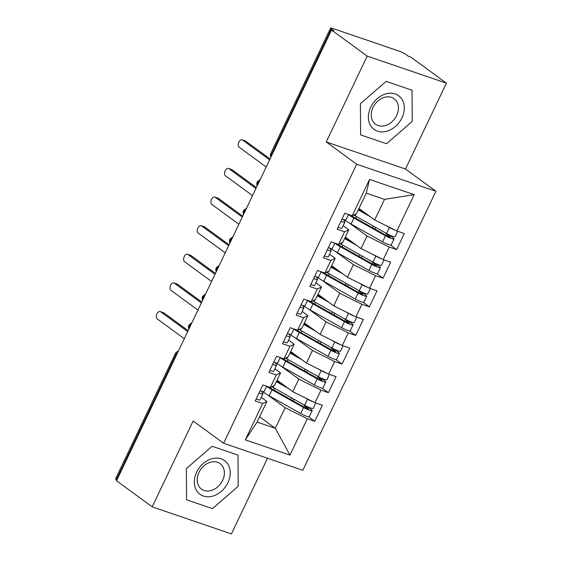 <?xml version="1.0" encoding="UTF-8"?>
<svg xmlns="http://www.w3.org/2000/svg" width="562" height="562" viewBox="0 0 562 562"><rect width="100%" height="100%" fill="white"/><g stroke="black" fill="none" stroke-linecap="round" stroke-linejoin="round"><path stroke-width="0.84" d="M446.418 83.148L367.19 56.102L326.241 141.961L405.469 169.007L446.418 83.148L410.752 57.071L408.349 56.249L405.743 54.345A4.812 0.717 25.5 0 0 399.701 51.332L332.479 28.381A4.812 0.717 25.5 0 0 330.582 28.1A4.812 0.717 25.5 0 0 331.32 28.943L333.926 30.847L331.524 30.025L116.524 480.777L152.19 506.854L231.418 533.9L267.505 458.255M405.469 169.007L435.922 191.27L302.827 470.31L223.599 443.263L356.694 164.23L435.922 191.27M245.32 439.863L262.658 403.516L266.908 401.479L257.08 422.083L245.32 439.863L289.978 455.108L307.316 418.76L314.755 421.303L322.405 405.272L314.959 402.736L320.965 390.14L328.412 392.683L336.055 376.652L328.608 374.116L334.615 361.521L342.061 364.064L349.704 348.033L342.258 345.497L348.264 332.901L355.711 335.444L363.354 319.42L355.915 316.877L361.921 304.281L369.36 306.824L377.004 290.8L369.564 288.257L375.571 275.668L383.01 278.204L390.653 262.18L383.214 259.637L389.22 247.048L396.66 249.584L404.31 233.56L396.863 231.017L374.699 219.96L384.527 199.355L366.284 193.131L356.456 213.736L352.205 215.773L369.543 179.433L414.201 194.67L396.863 231.017M352.205 215.773L344.766 213.237L337.123 229.261L344.562 231.804L338.556 244.393L331.116 241.857L323.473 257.881L330.913 260.424L324.906 273.013L317.467 270.477L309.817 286.501L317.263 289.044L311.257 301.632L303.81 299.096L296.167 315.12L303.613 317.663L297.607 330.252L290.161 327.716L282.517 343.74L289.964 346.283L283.958 358.872L276.511 356.329L268.868 372.36L276.307 374.896L270.301 387.492L262.861 384.949L255.218 400.98L262.658 403.516M349.416 223.093L367.056 235.991L361.05 248.58L345.321 237.08M389.22 247.048L367.056 235.991M383.214 259.637L361.05 248.58M366.284 193.131L369.543 179.433M335.767 251.713L353.407 264.611L347.4 277.199L331.671 265.7M375.571 275.668L353.407 264.611M369.564 288.257L347.4 277.199M344.562 231.804L348.812 229.76L343.178 225.643M348.812 229.76L342.806 242.355L338.556 244.393M322.117 280.333L339.757 293.231L333.751 305.819L318.022 294.319M361.921 304.281L339.757 293.231M355.915 316.877L333.751 305.819M330.913 260.424L335.163 258.38L329.522 254.263M335.163 258.38L329.156 270.975L324.906 273.013M308.468 308.952L326.108 321.85L320.101 334.439L304.365 322.939M348.264 332.901L326.108 321.85M342.258 345.497L320.101 334.439M317.263 289.044L321.506 286.999L315.872 282.883M321.506 286.999L315.5 299.595L311.257 301.632M294.818 337.572L312.458 350.463L306.452 363.059L290.716 351.559M334.615 361.521L312.458 350.463M328.608 374.116L306.452 363.059M303.613 317.663L307.857 315.619L302.223 311.496M307.857 315.619L301.85 328.208L297.607 330.252M281.169 366.192L298.801 379.083L292.795 391.679L277.066 380.179M320.965 390.14L298.801 379.083M314.959 402.736L292.795 391.679M289.964 346.283L294.207 344.239L288.573 340.115M294.207 344.239L288.201 356.828L283.958 358.872M176.545 354.952L176.011 354.559L116.32 479.695L116.854 480.089M116.32 479.695A4.812 0.717 -154.5 0 1 115.582 478.852L175.267 353.716A4.812 0.717 -154.5 0 0 176.011 354.559A4.812 3.737 -53.8 0 1 177.782 352.36M267.512 394.812L285.152 407.703L275.324 428.307L259.595 416.807M307.316 418.76L285.152 407.703M289.978 455.108L275.324 428.307L257.08 422.083M276.307 374.896L280.557 372.859L274.923 368.735M280.557 372.859L274.551 385.448L270.301 387.492M367.19 56.102L331.524 30.025M223.599 443.263L193.145 421.001L152.19 506.854M326.241 141.961L356.694 164.23M212.085 446.27L186.359 468.603L186.556 499.787L212.478 508.631L238.204 486.299L238.007 455.115L212.085 446.27L238.007 455.115L238.204 486.299L212.478 508.631L186.556 499.787L186.359 468.603L212.085 446.27M360.607 134.887L386.53 143.739L412.248 121.399L412.051 90.222L386.129 81.371L360.411 103.71L360.607 134.887L360.411 103.71L386.129 81.371L412.051 90.222L412.248 121.399L386.53 143.739L360.607 134.887M358.97 208.46L374.699 219.96M266.908 401.479L261.274 397.355M414.201 194.67L384.527 199.355M314.755 421.303L308.58 416.786M192.014 322.518L188.987 324.948A4.812 0.717 25.5 0 0 188.987 324.955A4.812 0.717 25.5 0 0 189.724 325.791L190.265 326.185M328.412 392.683L322.23 388.166M342.061 364.064L335.879 359.547M355.711 335.444L349.529 330.927M369.36 306.824L363.178 302.307M383.01 278.204L376.835 273.687M396.66 249.584L390.485 245.067M205.664 293.898L202.643 296.329A4.812 0.717 25.5 0 0 202.636 296.336A4.812 0.717 25.5 0 0 203.381 297.179L203.915 297.565M219.313 265.285L216.293 267.709A4.812 0.717 25.5 0 0 216.286 267.716A4.812 0.717 25.5 0 0 217.03 268.559L217.564 268.945M232.963 236.665L229.942 239.089A4.812 0.717 25.5 0 0 229.942 239.096A4.812 0.717 25.5 0 0 230.68 239.939L231.214 240.325M246.613 208.045L243.592 210.476A4.812 0.717 25.5 0 0 244.33 211.319L244.863 211.712M260.262 179.426L257.241 181.856A4.812 0.717 25.5 0 0 257.979 182.699L258.513 183.093M256.167 398.992A6.414 0.948 25.5 0 0 257.537 399.505A6.414 0.948 25.5 0 0 260.065 399.884L262.932 393.871A6.414 0.948 -154.5 0 1 260.403 393.491A6.414 0.948 -154.5 0 1 259.033 392.978M266.585 386.22L264.028 391.581A6.414 0.948 -154.5 0 1 261.492 391.201A6.414 0.948 -154.5 0 1 260.122 390.688M160.254 311.559L163.38 312.627A4.011 2.452 108.8 0 1 163.788 312.837L160.669 311.777A4.011 2.452 -71.2 0 0 160.254 311.559A4.011 2.452 -71.2 0 0 156.777 314.207A4.011 2.452 -71.2 0 0 157.255 318.928L184.294 338.696M163.788 312.837L188.137 330.639M160.669 311.777L187.708 331.545M261.646 391.25L262.904 393.653A6.414 0.948 -154.5 0 1 262.932 393.871M271.868 386.74A20.197 2.993 25.5 0 0 273.139 387.471L304.646 405.237A6.414 0.948 25.5 0 0 310.702 407.998A6.414 0.948 25.5 0 0 313.231 408.377L315.788 403.017M269.24 387.127A16.031 2.374 25.5 0 0 273.863 390.007L305.37 407.773L307.491 408.743L308.376 408.869L308.039 408.483L307.864 408.855M266.521 386.347A20.197 2.993 25.5 0 0 272.043 389.761L303.55 407.527A6.414 0.948 25.5 0 0 309.613 410.288A6.414 0.948 25.5 0 0 312.142 410.667A6.414 0.948 25.5 0 0 311.172 409.558L307.442 406.818A1.286 0.78 108.9 0 1 307.245 406.579M312.142 410.667L309.276 416.674A6.414 0.948 -154.5 0 1 306.747 416.294A6.414 0.948 -154.5 0 1 300.684 413.534L269.177 395.767A20.197 2.993 -154.5 0 1 262.475 391.503M304.014 404.879A1.286 0.78 -71.1 0 0 304.309 405.743L308.039 408.483M283.655 384.998L277.825 381.703A16.031 2.374 -154.5 0 1 276.659 381.036M313.217 401.865A6.414 0.948 -154.5 0 1 307.512 399.231L304.302 397.418M288.32 388.405L276.356 381.661M269.816 370.372A6.414 0.948 25.5 0 0 271.186 370.885A6.414 0.948 25.5 0 0 273.715 371.264L276.581 365.251A6.414 0.948 -154.5 0 1 274.052 364.871A6.414 0.948 -154.5 0 1 272.682 364.359M280.234 357.601L277.677 362.961A6.414 0.948 -154.5 0 1 275.148 362.581A6.414 0.948 -154.5 0 1 273.771 362.068M173.911 282.939L177.03 284.007A4.011 2.452 108.8 0 1 177.437 284.217L174.318 283.157A4.011 2.452 -71.2 0 0 173.911 282.939A4.011 2.452 -71.2 0 0 170.427 285.587A4.011 2.452 -71.2 0 0 170.904 290.308L197.943 310.076M177.437 284.217L201.786 302.019M174.318 283.157L201.358 302.925M275.296 362.631L276.553 365.033A6.414 0.948 -154.5 0 1 276.581 365.251M283.466 341.752A6.414 0.948 25.5 0 0 284.836 342.265A6.414 0.948 25.5 0 0 287.365 342.644L290.238 336.631A6.414 0.948 -154.5 0 1 287.702 336.252A6.414 0.948 -154.5 0 1 286.332 335.739M293.884 328.981L291.327 334.341A6.414 0.948 -154.5 0 1 288.798 333.961A6.414 0.948 -154.5 0 1 287.428 333.449M187.56 254.319L190.68 255.387A4.011 2.452 108.8 0 1 191.094 255.605L187.968 254.537A4.011 2.452 -71.2 0 0 187.56 254.319A4.011 2.452 -71.2 0 0 184.076 256.967A4.011 2.452 -71.2 0 0 184.554 261.688L211.593 281.457M191.094 255.605L215.443 273.406M187.968 254.537L215.007 274.305M288.945 334.018L290.203 336.413A6.414 0.948 -154.5 0 1 290.238 336.631M297.115 313.132A6.414 0.948 25.5 0 0 298.485 313.645A6.414 0.948 25.5 0 0 301.021 314.025L303.887 308.011A6.414 0.948 -154.5 0 1 301.351 307.632A6.414 0.948 -154.5 0 1 299.982 307.119M307.533 300.361L304.976 305.721A6.414 0.948 -154.5 0 1 302.447 305.342A6.414 0.948 -154.5 0 1 301.077 304.829M201.21 225.699L204.329 226.767A4.011 2.452 108.8 0 1 204.744 226.985L201.618 225.917A4.011 2.452 -71.2 0 0 201.21 225.699A4.011 2.452 -71.2 0 0 197.726 228.348A4.011 2.452 -71.2 0 0 198.21 233.068L225.25 252.844M204.744 226.985L229.092 244.786M201.618 225.917L228.657 245.685M302.595 305.398L303.852 307.793A6.414 0.948 -154.5 0 1 303.887 308.011M310.765 284.512A6.414 0.948 25.5 0 0 312.142 285.025A6.414 0.948 25.5 0 0 314.671 285.405L317.537 279.391A6.414 0.948 -154.5 0 1 315.008 279.012A6.414 0.948 -154.5 0 1 313.638 278.499M321.183 271.741L318.626 277.101A6.414 0.948 -154.5 0 1 316.097 276.722A6.414 0.948 -154.5 0 1 314.727 276.216M214.86 197.079L217.979 198.147A4.011 2.452 108.8 0 1 218.393 198.365L215.274 197.297A4.011 2.452 -71.2 0 0 214.86 197.079A4.011 2.452 -71.2 0 0 211.375 199.728A4.011 2.452 -71.2 0 0 211.86 204.456L238.899 224.224M218.393 198.365L242.742 216.166M215.274 197.297L242.313 217.065M316.244 276.778L317.502 279.173A6.414 0.948 -154.5 0 1 317.537 279.391M285.517 358.12A20.197 2.993 25.5 0 0 286.789 358.851L318.296 376.617A6.414 0.948 25.5 0 0 324.351 379.378A6.414 0.948 25.5 0 0 326.88 379.757L329.437 374.397M282.89 358.507A16.031 2.374 25.5 0 0 287.512 361.387L319.026 379.153L321.141 380.123L322.026 380.256L321.689 379.863L321.513 380.235M280.171 357.727A20.197 2.993 25.5 0 0 285.693 361.141L317.207 378.907A6.414 0.948 25.5 0 0 323.262 381.668A6.414 0.948 25.5 0 0 325.791 382.048A6.414 0.948 25.5 0 0 324.822 380.938L321.092 378.198A1.286 0.78 108.9 0 1 320.902 377.959M325.791 382.048L322.925 388.061A6.414 0.948 -154.5 0 1 320.396 387.682A6.414 0.948 -154.5 0 1 314.334 384.921L282.827 367.148A20.197 2.993 -154.5 0 1 276.125 362.883M317.663 376.259A1.286 0.78 -71.1 0 0 317.959 377.123L321.689 379.863M297.312 356.378L291.474 353.084A16.031 2.374 -154.5 0 1 290.308 352.416M326.866 373.245A6.414 0.948 -154.5 0 1 321.162 370.611L317.952 368.798M301.97 359.785L290.013 353.041M299.167 329.501A20.197 2.993 25.5 0 0 300.438 330.231L331.945 347.997A6.414 0.948 25.5 0 0 338.001 350.758A6.414 0.948 25.5 0 0 340.537 351.138L343.087 345.778M296.539 329.887A16.031 2.374 25.5 0 0 301.169 332.767L332.676 350.533L334.797 351.503L335.683 351.636L335.338 351.243L335.163 351.615M293.821 329.107A20.197 2.993 25.5 0 0 299.349 332.521L330.856 350.288A6.414 0.948 25.5 0 0 336.912 353.048A6.414 0.948 25.5 0 0 339.441 353.428A6.414 0.948 25.5 0 0 338.479 352.318L334.741 349.578A1.286 0.78 108.9 0 1 334.552 349.339M339.441 353.428L336.575 359.441A6.414 0.948 -154.5 0 1 334.046 359.062A6.414 0.948 -154.5 0 1 327.99 356.301L296.483 338.528A20.197 2.993 -154.5 0 1 289.774 334.264M331.313 347.639A1.286 0.78 -71.1 0 0 331.608 348.503L335.338 351.243M310.962 327.758L305.124 324.471A16.031 2.374 -154.5 0 1 303.958 323.796M340.516 344.625A6.414 0.948 -154.5 0 1 334.812 341.991L331.601 340.179M315.626 331.166L303.663 324.422M312.816 300.881A20.197 2.993 25.5 0 0 314.088 301.611L345.595 319.378A6.414 0.948 25.5 0 0 351.657 322.138A6.414 0.948 25.5 0 0 354.186 322.518L356.744 317.158M310.189 301.267A16.031 2.374 25.5 0 0 314.818 304.147L346.325 321.914L348.447 322.883L349.332 323.017L348.995 322.63L348.819 322.995M307.477 300.487A20.197 2.993 25.5 0 0 312.999 303.901L344.506 321.668A6.414 0.948 25.5 0 0 350.562 324.429A6.414 0.948 25.5 0 0 353.091 324.808A6.414 0.948 25.5 0 0 352.128 323.705L348.391 320.958A1.286 0.78 108.9 0 1 348.201 320.719M353.091 324.808L350.224 330.821A6.414 0.948 -154.5 0 1 347.695 330.442A6.414 0.948 -154.5 0 1 341.64 327.681L310.133 309.908A20.197 2.993 -154.5 0 1 303.424 305.651M344.963 319.019A1.286 0.78 -71.1 0 0 345.258 319.883L348.995 322.63M324.611 299.139L318.773 295.851A16.031 2.374 -154.5 0 1 317.607 295.176M354.172 316.006A6.414 0.948 -154.5 0 1 348.461 313.371L345.251 311.559M329.276 302.546L317.312 295.802M326.473 272.261A20.197 2.993 25.5 0 0 327.737 272.992L359.244 290.758A6.414 0.948 25.5 0 0 365.307 293.519A6.414 0.948 25.5 0 0 367.836 293.898L370.393 288.538M323.838 272.654A16.031 2.374 25.5 0 0 328.468 275.528L359.975 293.294L362.097 294.263L362.982 294.397L362.645 294.01L362.469 294.376M321.127 271.868A20.197 2.993 25.5 0 0 326.648 275.282L358.156 293.048A6.414 0.948 25.5 0 0 364.211 295.809A6.414 0.948 25.5 0 0 366.74 296.188A6.414 0.948 25.5 0 0 365.778 295.085L362.047 292.338A1.286 0.78 108.9 0 1 361.851 292.1M366.74 296.188L363.874 302.201A6.414 0.948 -154.5 0 1 361.345 301.822A6.414 0.948 -154.5 0 1 355.289 299.061L323.782 281.295A20.197 2.993 -154.5 0 1 317.073 277.031M358.612 290.399A1.286 0.78 -71.1 0 0 358.914 291.264L362.645 294.01M338.261 270.519L332.423 267.231A16.031 2.374 -154.5 0 1 331.257 266.557M367.822 287.386A6.414 0.948 -154.5 0 1 362.118 284.751L358.9 282.939M342.925 273.926L330.962 267.182M196.679 472.122A20.843 16.2 126.2 0 0 203.409 496.049A20.843 16.2 126.2 0 0 227.891 482.779A20.843 16.2 126.2 0 0 221.154 458.845A20.843 16.2 126.2 0 0 196.679 472.122M198.983 472.333A15.778 12.266 126.2 0 0 201.484 489.102A15.778 12.266 126.2 0 0 222.615 480.398A15.778 12.266 126.2 0 0 220.114 463.629A15.778 12.266 126.2 0 0 198.983 472.333M370.723 107.23A20.843 16.2 126.2 0 0 377.453 131.157A20.843 16.2 126.2 0 0 401.935 117.88A20.843 16.2 126.2 0 0 395.205 93.952A20.843 16.2 126.2 0 0 370.723 107.23M373.028 107.433A15.778 12.266 126.2 0 0 375.535 124.209A15.778 12.266 126.2 0 0 396.66 115.505A15.778 12.266 126.2 0 0 394.159 98.729A15.778 12.266 126.2 0 0 373.028 107.433M324.422 255.893A6.414 0.948 25.5 0 0 325.791 256.405A6.414 0.948 25.5 0 0 328.32 256.785L331.187 250.771A6.414 0.948 -154.5 0 1 328.658 250.392A6.414 0.948 -154.5 0 1 327.288 249.886M334.833 243.128L332.275 248.488A6.414 0.948 -154.5 0 1 329.746 248.109A6.414 0.948 -154.5 0 1 328.377 247.596M228.509 168.46L231.628 169.527A4.011 2.452 108.8 0 1 232.043 169.745L228.924 168.677A4.011 2.452 -71.2 0 0 228.509 168.46A4.011 2.452 -71.2 0 0 225.025 171.108A4.011 2.452 -71.2 0 0 225.51 175.836L252.549 195.604M232.043 169.745L256.391 187.546M228.924 168.677L255.963 188.446M329.901 248.158L331.159 250.554A6.414 0.948 -154.5 0 1 331.187 250.771M340.122 243.641A20.197 2.993 25.5 0 0 341.394 244.372L372.901 262.138A6.414 0.948 25.5 0 0 378.957 264.899A6.414 0.948 25.5 0 0 381.486 265.278L384.043 259.918M337.495 244.034A16.031 2.374 25.5 0 0 342.118 246.908L373.625 264.674L375.746 265.643L376.631 265.777L376.294 265.39L376.118 265.756M334.776 243.255A20.197 2.993 25.5 0 0 340.298 246.662L371.805 264.428A6.414 0.948 25.5 0 0 377.861 267.189A6.414 0.948 25.5 0 0 380.397 267.568A6.414 0.948 25.5 0 0 379.427 266.465L375.697 263.719A1.286 0.78 108.9 0 1 375.5 263.48M380.397 267.568L377.531 273.582A6.414 0.948 -154.5 0 1 374.994 273.202A6.414 0.948 -154.5 0 1 368.939 270.441L337.432 252.675A20.197 2.993 -154.5 0 1 330.73 248.411M372.262 261.787A1.286 0.78 -71.1 0 0 372.564 262.644L376.294 265.39M351.91 241.899L346.08 238.611A16.031 2.374 -154.5 0 1 344.913 237.937M381.472 258.766A6.414 0.948 -154.5 0 1 375.767 256.132L372.557 254.319M356.575 245.313L344.611 238.562M338.071 227.273A6.414 0.948 25.5 0 0 339.441 227.786A6.414 0.948 25.5 0 0 341.97 228.165L344.836 222.159A6.414 0.948 -154.5 0 1 342.307 221.779A6.414 0.948 -154.5 0 1 340.937 221.266M348.489 214.508L345.932 219.868A6.414 0.948 -154.5 0 1 343.396 219.489A6.414 0.948 -154.5 0 1 342.026 218.976M242.159 139.847L245.285 140.907A4.011 2.452 108.8 0 1 245.692 141.125L242.573 140.057A4.011 2.452 -71.2 0 0 242.159 139.847A4.011 2.452 -71.2 0 0 238.681 142.488A4.011 2.452 -71.2 0 0 239.159 147.216L266.198 166.984M245.692 141.125L270.041 158.927M242.573 140.057L269.612 159.826M343.551 219.538L344.808 221.934A6.414 0.948 -154.5 0 1 344.836 222.159M353.772 215.028A20.197 2.993 25.5 0 0 355.043 215.752L386.551 233.525A6.414 0.948 25.5 0 0 392.606 236.286A6.414 0.948 25.5 0 0 395.135 236.658L397.692 231.298M351.145 215.415A16.031 2.374 25.5 0 0 355.767 218.288L387.274 236.061L389.396 237.023L390.281 237.157L389.944 236.771L389.768 237.136M348.426 214.635A20.197 2.993 25.5 0 0 353.948 218.042L385.455 235.808A6.414 0.948 25.5 0 0 391.517 238.569A6.414 0.948 25.5 0 0 394.046 238.948A6.414 0.948 25.5 0 0 393.077 237.845L389.347 235.106A1.286 0.78 108.9 0 1 389.15 234.86M394.046 238.948L391.18 244.962A6.414 0.948 -154.5 0 1 388.644 244.582A6.414 0.948 -154.5 0 1 382.589 241.822L351.081 224.055A20.197 2.993 -154.5 0 1 344.38 219.791M385.918 233.167A1.286 0.78 -71.1 0 0 386.213 234.031L389.944 236.771M365.56 213.279L359.729 209.991A16.031 2.374 -154.5 0 1 358.563 209.317M395.121 230.146A6.414 0.948 -154.5 0 1 389.417 227.512L386.206 225.699M370.225 216.693L358.261 209.942M331.32 28.943L271.629 154.079L272.17 154.473M330.582 28.1L270.891 153.236A4.812 0.717 25.5 0 0 271.629 154.079A4.812 3.737 -53.8 0 0 271.102 156.7M189.197 328.419A4.812 3.737 -53.8 0 1 189.724 325.791A4.812 3.737 -53.8 0 1 191.431 323.733M202.847 299.799A4.812 3.737 -53.8 0 1 203.381 297.179A4.812 3.737 -53.8 0 1 205.081 295.113M216.496 271.179A4.812 3.737 -53.8 0 1 217.03 268.559A4.812 3.737 -53.8 0 1 218.73 266.493M230.153 242.559A4.812 3.737 -53.8 0 1 230.68 239.939A4.812 3.737 -53.8 0 1 232.387 237.881M243.803 213.939A4.812 3.737 -53.8 0 1 244.33 211.319A4.812 3.737 -53.8 0 1 246.037 209.261M257.452 185.32A4.812 3.737 -53.8 0 1 257.979 182.699A4.812 3.737 -53.8 0 1 259.686 180.641M307.442 406.818L304.309 405.743M272.043 389.761L269.177 395.767M303.55 407.527L300.684 413.534M293.778 399.111L292.978 400.783M273.968 385.729L273.139 387.471M307.512 399.231L304.646 405.237M278.064 380.91L277.712 381.647M274.558 388.272L273.757 389.944M291.425 397.784L290.624 399.456M321.092 378.198L317.959 377.123M285.693 361.141L282.827 367.148M317.207 378.907L314.334 384.921M307.428 370.491L306.627 372.163M287.618 357.109L286.789 358.851M321.162 370.611L318.296 376.617M291.72 352.29L291.369 353.027M288.208 359.652L287.407 361.324M305.075 369.164L304.274 370.836M334.741 349.578L331.608 348.503M299.349 332.521L296.483 338.528M330.856 350.288L327.99 356.301M321.078 341.872L320.284 343.544M301.267 328.489L300.438 330.231M334.812 341.991L331.945 347.997M305.37 323.67L305.018 324.407M301.857 331.032L301.056 332.704M318.724 340.544L317.923 342.216M348.391 320.958L345.258 319.883M312.999 303.901L310.133 309.908M344.506 321.668L341.64 327.681M334.727 313.252L333.933 314.924M314.917 299.876L314.088 301.611M348.461 313.371L345.595 319.378M319.019 295.05L318.668 295.788M315.507 302.412L314.706 304.084M332.374 311.924L331.58 313.596M362.047 292.338L358.914 291.264M326.648 275.282L323.782 281.295M358.156 293.048L355.289 299.061M348.384 284.632L347.583 286.311M328.566 271.256L327.737 272.992M362.118 284.751L359.244 290.758M332.669 266.43L332.318 267.168M329.156 273.792L328.363 275.464M346.023 283.304L345.23 284.983M375.697 263.719L372.564 262.644M340.298 246.662L337.432 252.675M371.805 264.428L368.939 270.441M362.033 256.012L361.233 257.691M342.223 242.636L341.394 244.372M375.767 256.132L372.901 262.138M346.318 237.81L345.967 238.548M342.806 245.173L342.012 246.851M359.68 254.684L358.879 256.363M389.347 235.106L386.213 234.031M353.948 218.042L351.081 224.055M385.455 235.808L382.589 241.822M375.683 227.392L374.882 229.071M355.872 214.017L355.043 215.752M389.417 227.512L386.551 233.525M359.968 209.19L359.617 209.928M356.463 216.553L355.662 218.232M373.33 226.065L372.529 227.743M188.987 324.955A4.812 4.812 0 0 0 188.93 328.974M178.358 351.145A4.812 4.812 0 0 0 175.267 353.716M202.636 296.336A4.812 4.812 0 0 0 202.58 300.354M216.286 267.716A4.812 4.812 0 0 0 216.237 271.734M229.942 239.096A4.812 4.812 0 0 0 229.886 243.114M243.592 210.476A4.812 4.812 0 0 0 243.536 214.501M257.241 181.856A4.812 4.812 0 0 0 257.185 185.882M270.891 153.236A4.812 4.812 0 0 0 270.835 157.262"/></g></svg>
